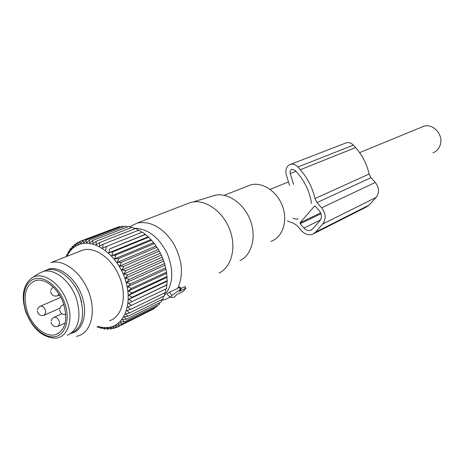 <?xml version="1.0" encoding="UTF-8"?>
<svg xmlns="http://www.w3.org/2000/svg" width="464" height="464" viewBox="0 0 464 464"><rect width="100%" height="100%" fill="white"/><g stroke="black" fill="none" stroke-linecap="round" stroke-linejoin="round"><path stroke-width="0.7" d="M421.666 127.13L423.673 126.307C432.61 123.134 443.05 133.893 440.516 143.794C439.431 148.26 436.897 151.258 432.918 152.795M185.641 288.277L179.388 291.357L181.041 289.304L181.134 288.991L180.548 289.275L171.918 295.44L170.468 297.256L174.023 297.389L176.877 294.478L183.129 291.38L185.786 288.515L184.631 286.659L180.861 288.509M250.38 184.979L250.641 184.904C262.38 181.575 277.304 191.441 282.588 206.41C288.022 221.334 282.466 237.475 270.988 241.379M213.463 195.599L216.218 195.013C229.199 193.024 244.719 204.554 250.572 220.974C256.551 237.359 251.621 255.061 239.998 260.623M218.996 273.116C231.368 267.223 236.536 248.107 230.016 230.301C223.625 212.454 206.927 199.862 193.099 201.95L190.165 202.571M170.213 297.035L165.422 299.454L161.576 300.388M129.659 226.774L137.327 223.01C150.551 220.771 162.47 227.348 173.089 242.747C182.346 259.341 183.883 274.572 177.706 288.434L169.505 292.169C167.4 293.289 166.727 294.13 167.492 294.698L170.34 297.146M133.997 228.265C147.546 228.445 158.607 236.831 167.191 253.425C174.052 270.831 173.153 284.838 164.494 295.44M180.038 287.042L179.063 287.268L177.706 288.434M185.037 286.706L184.631 286.659M70.824 333.558C82.227 328.152 85.318 315.996 80.098 297.088C74.321 279.554 58.331 266.678 47.055 269.973L43.529 271.376M25.833 312.057C32.399 328.28 41.893 336.98 54.311 338.169C67.129 338.737 74.02 320.85 67.338 302.511C61.022 283.133 42.218 270.541 31.767 278.035L39.138 273.261L43.338 271.452C54.619 268.163 70.644 281.109 76.45 298.706C81.705 317.689 78.625 329.881 67.216 335.286M63.551 303.636C68.028 319.719 65.465 330.02 55.854 334.538C46.122 337.925 32.329 326.708 27.335 311.744C22.666 295.359 25.427 284.96 35.618 280.54C45.095 277.733 58.615 288.736 63.551 303.636M345.262 143.214L346.382 142.784C348.922 142.204 351.242 142.987 353.336 145.139L355.569 147.593C362.349 155.15 366.862 163.966 369.106 174.041L314.986 198.575L317.016 202.565L321.633 207.785C325.925 213.562 326.314 218.956 322.805 223.973L315.508 232.197L312.44 234.32C308.554 235.515 304.929 234.326 301.571 230.759L297.082 225.608L293.689 223.341L287.297 220.91M369.106 174.041L370.98 177.695L375.289 182.445L321.633 207.785M311.095 203.447L311.367 202.321C309.424 191.232 304.807 181.482 297.511 173.078L295.127 170.392L292.053 169.285C290.389 169.963 289.797 171.378 290.273 173.53L293.596 184.469M292.958 218.26L296.78 219.286L297.731 218.979M314.447 206.155L300.092 222.743L300.167 223.735L303.937 228.05C306.025 230.272 308.282 231.014 310.694 230.283L312.649 228.938L319.916 220.696C322.103 217.558 321.854 214.194 319.18 210.592L315.334 206.231L314.447 206.155L314.818 205.981M289.571 185.461L286.253 174.557C285.111 169.372 286.549 165.967 290.568 164.343C293.225 163.757 295.672 164.645 297.905 167.011L300.295 169.702C307.557 178.002 312.452 187.624 314.986 198.575M313.931 233.566L366.142 207.135L369.095 205.123L376.159 197.386C379.575 192.693 379.279 187.711 375.289 182.445M97.011 326.859L97.846 327.346L97.742 326.592L101.164 328.402L100.891 327.398L104.458 329.046L104 327.81L107.7 329.272L107.039 327.822L110.855 329.075L109.985 327.427L113.895 328.454L112.81 326.633L116.789 327.41L115.478 325.432L119.509 325.948L117.96 323.849L122.026 324.081L120.246 321.883L124.317 321.825L122.299 319.551L126.353 319.197L124.097 316.883L128.11 316.222L162.957 299.054L163.461 296.334M126.353 319.197L161.182 301.948L161.756 299.645M128.11 316.222L125.622 313.896L129.572 312.922L164.436 295.852L164.836 292.761M159.72 302.673L159.146 304.512L124.317 321.825M157.371 305.393L156.861 306.721L122.026 324.081M154.703 307.794L154.35 308.56L119.509 325.948M151.722 309.871L116.789 327.41M120.431 226.902L119.445 226.56L83.073 240.451L83.543 243.09L86.2 240.004L122.542 226.096L124.016 226.716M127.617 226.971L125.75 226.049L89.448 239.992L89.714 243.084L92.788 240.416L129.044 226.426L131.225 227.673M134.809 228.798L132.385 227.221L96.187 241.28L96.158 244.743L99.609 242.579L135.749 228.433L138.347 230.347M141.81 232.296L139.096 230.051L103.025 244.302L102.637 248.02L142.396 232.064L148.706 237.185L154.419 243.606L158.369 249.504L161.344 255.09L164.587 263.517L166.564 272.159L167.197 280.662L166.477 288.666L127.791 307.081L130.726 309.337L165.619 292.378L165.857 288.962M130.726 309.337L126.858 310.613L129.572 312.922M166.53 285.122L128.412 303.317L131.55 305.492M128.412 303.317L167.005 284.745M166.872 281.323L128.708 299.373L132.037 301.432M128.708 299.373L132.182 297.198L167.197 280.662M166.895 277.391L128.673 295.278L132.182 297.198M128.673 295.278L131.979 292.825L167.052 276.451M166.593 273.36L128.308 291.073L131.979 292.825M128.308 291.073L131.428 288.364L166.564 272.159M165.973 269.277L127.623 286.81L131.428 288.364M127.623 286.81L130.535 283.864L165.741 267.838M165.033 265.182L126.614 282.53L130.535 283.864M126.614 282.53L129.311 279.369L164.587 263.517M163.792 261.11L125.292 278.278L129.311 279.369M125.292 278.278L127.762 274.92L163.119 259.254M162.255 257.114L123.673 274.091L127.762 274.92M123.673 274.091L125.912 270.57L161.344 255.09M160.44 253.234L121.777 270.025L125.912 270.57M121.777 270.025L123.772 266.365L159.291 251.065M158.369 249.504L119.619 266.11L123.772 266.365M119.619 266.11L121.371 262.351L156.971 247.219M156.061 245.972L117.224 262.398L121.371 262.351M117.224 262.398L118.732 258.558L154.419 243.606M153.538 242.666L114.614 258.918L118.732 258.558M114.614 258.918L115.884 255.038L151.653 240.248M150.829 239.621L111.818 255.71L115.884 255.038M111.818 255.71L112.856 251.824L148.706 237.185M147.964 236.872L108.872 252.805L112.856 251.824M108.872 252.805L109.684 248.942L145.609 234.448M144.971 234.442L109.684 248.942M105.798 250.235L106.389 246.43M99.609 242.579L99.412 246.187L103.025 244.302M92.788 240.416L92.916 243.704L96.187 241.28M86.2 240.004L86.577 242.881L89.448 239.992M66.387 256.505L66.828 254.608L67.338 255.293L68.394 251.546L68.962 252.526L70.238 248.791L70.847 250.061L72.349 246.367L72.981 247.927L74.716 244.296L75.336 246.146L77.302 242.608L77.9 244.737L80.098 241.321L80.643 243.71L83.073 240.451M66.949 256.285C70.07 249.876 74.681 245.775 80.8 243.977C96.1 239.436 117.311 255.728 125.042 278.8C133.006 301.826 125.222 324.574 109.434 327.317L103.71 327.642L97.742 326.499M113.895 328.454L116.209 327.3M110.855 329.075L112.711 328.147M116.882 227.54L80.098 241.321M79.39 251.401L83.189 249.951C95.961 246.546 113.274 259.643 120.153 278.504C127.194 297.314 121.991 316.819 109.487 320.781M107.7 329.272L109.185 328.535M104.458 329.046L105.635 328.466M101.164 328.402L102.074 327.955M97.846 327.346L98.53 327.016M66.828 254.608L67.611 254.301M68.394 251.546L69.426 251.146M70.238 248.791L71.566 248.281M72.349 246.367L74.025 245.723M74.716 244.296L76.804 243.501M77.302 242.608L79.907 241.616M50.912 262.578L51.226 262.496C64.067 259.121 81.705 272.826 88.873 292.372C96.21 311.866 91.176 331.911 78.607 335.826L76.49 336.371M44.364 271.04L48.714 269.085C59.926 265.971 75.452 278.069 81.681 295.261C88.067 312.411 83.474 329.927 72.297 332.99M73.561 284.235C77.592 289.826 80.301 295.991 81.693 302.743M171.918 295.44L169.505 292.169M180.548 289.275L179.063 287.268M37.369 311.176C38.257 314.679 40.484 316.054 44.051 315.294L45.762 312.643C45.35 308.438 43.628 306.269 40.588 306.118L40.177 306.286M51.104 322.271C52.003 325.844 54.259 327.224 57.878 326.418L59.583 323.791C59.172 319.522 57.403 317.33 54.282 317.208L53.865 317.388M50.611 291.601C51.463 295.185 53.714 296.624 57.35 295.916L58.986 294.188M63.962 304.894L62.466 305.126M64.792 303.357C70.36 319.197 65.644 334.811 55.187 336.655C44.811 338.737 31.413 327.172 26.181 311.999C20.799 296.867 24.731 281.277 35.009 278.731C45.199 275.947 59.38 287.483 64.792 303.357M370.98 177.695L317.016 202.565M295.91 171.274L290.273 173.53M297.94 218.741L296.78 219.286M320.647 212.889L300.092 222.743M353.336 145.139L297.905 167.011M355.569 147.593L300.295 169.702M376.159 197.386L322.805 223.973M369.095 205.123L315.508 232.197M320.972 213.73L300.167 223.735M320.473 219.942L303.937 228.05M270.181 189.387L288.475 181.871M359.635 152.621L423.673 126.307M224.187 195.315L250.641 184.904M216.218 195.013L193.099 201.95M181.134 288.991L179.939 286.862M137.327 223.01L190.71 202.42M185.878 288.208L184.968 286.59M60.807 297.32L39.898 306.426L38.222 307.91L37.398 309.975M59.815 308.253L44.538 315.079M61.886 313.763L53.29 317.718L51.962 319.006L51.139 321.047M65.157 323.031L58.377 326.186M53.058 286.914L50.646 290.441M59.485 294.994L57.872 295.69M59.653 310.022C60.361 313.322 62.402 314.812 65.784 314.493M63.846 304.523L61.016 306.165L59.694 308.827M43.338 271.452L47.055 269.973M31.767 278.035C23.02 285.012 21.037 296.322 25.798 311.97M55.854 334.538L58.754 333.164M346.382 142.784L290.568 164.343M311.628 229.813L310.694 230.283M51.226 262.496L83.189 249.951"/></g></svg>
